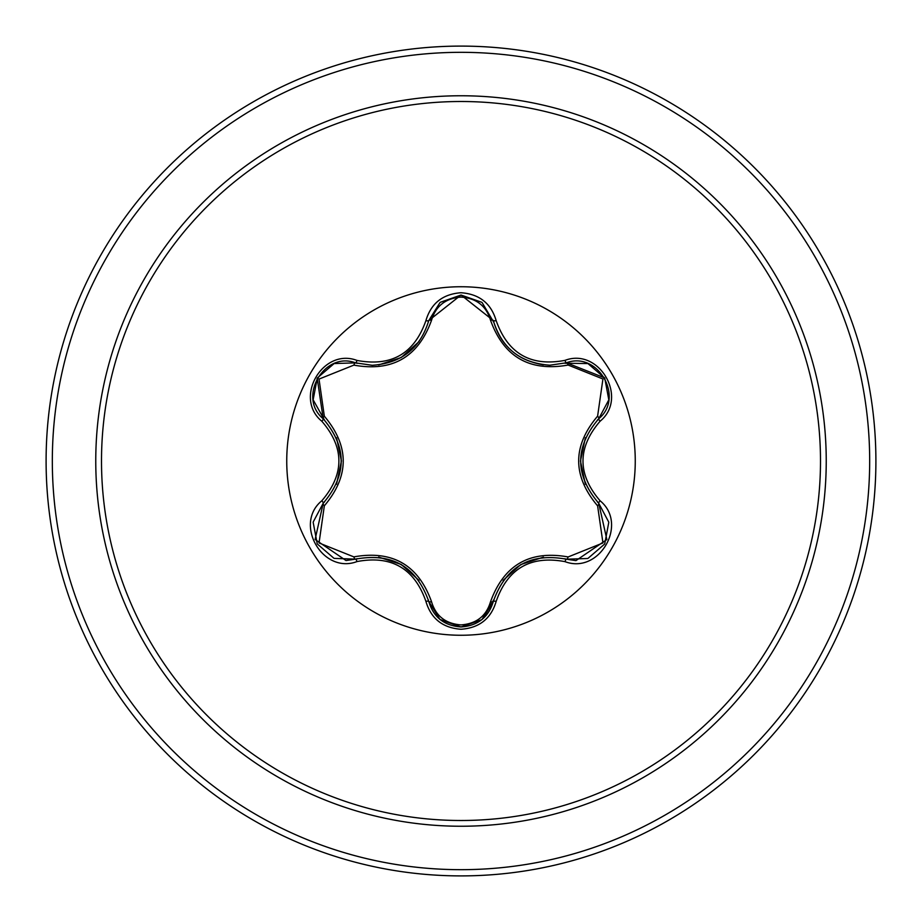 <?xml version="1.0" encoding="UTF-8"?>
<svg xmlns="http://www.w3.org/2000/svg" width="922" height="922" viewBox="0 0 922 922"><rect width="100%" height="100%" fill="white"/><g stroke="black" fill="none" stroke-linecap="round" stroke-linejoin="round"><path stroke-width="1.38" d="M461 635.258A174.258 174.258 0 0 1 286.742 461A174.258 174.258 0 0 1 461 286.742A174.258 174.258 0 0 1 635.258 461A174.258 174.258 0 0 1 461 635.258M564.99 561.636C530.623 555.24 507.688 568.482 496.163 601.386C491.057 618.65 479.336 627.951 461 629.265C442.675 627.917 430.977 618.604 425.906 601.351C414.324 568.344 391.354 555.079 357.01 561.567C322.7 574.637 293.415 523.88 321.847 500.738C344.574 474.185 344.574 447.689 321.847 421.262C293.392 398.05 322.758 347.34 357.01 360.433C391.377 366.91 414.347 353.645 425.906 320.649C430.989 303.396 442.687 294.083 461 292.735C479.336 294.06 491.057 303.35 496.163 320.614C507.792 353.587 530.738 366.829 564.99 360.364C599.323 347.317 628.55 398.108 600.095 421.216C577.299 447.758 577.299 474.277 600.095 500.784C628.562 523.95 599.254 574.694 564.99 561.636A3.112 0.715 -73.4 0 1 566.465 559.216C530.173 552.543 505.798 566.615 493.328 601.444L482.494 619.1M353.841 365.124A3.112 0.968 106.7 0 1 355.535 362.853L372.211 365.296L355.535 362.853C324.187 350.913 297.195 397.509 323.207 418.772A3.112 0.968 133.4 0 1 324.337 416.179C349.519 446.121 349.519 476.006 324.337 505.821L319.047 542.966L353.841 556.876C392.426 549.996 418.323 564.956 431.542 601.732C435.749 615.988 445.568 623.71 461 624.909C476.455 623.745 486.297 616.023 490.516 601.766C503.861 564.99 529.735 550.042 568.148 556.946L602.953 542.954L597.606 505.855C572.366 475.89 572.366 445.983 597.606 416.145L602.93 379L568.148 365.054C529.62 371.889 503.746 356.952 490.516 320.234C486.286 305.977 476.455 298.255 461 297.091C445.568 298.29 435.749 306.012 431.542 320.268C418.208 357.114 392.311 372.062 353.841 365.124L319.024 379.08L324.337 416.179M490.516 320.234A3.112 0.968 166.6 0 1 493.328 320.545C501.545 348.078 520.388 362.968 549.835 365.216C520.619 363.21 501.787 348.332 493.328 320.556L461.035 295.04L428.742 320.591C420.34 348.355 401.508 363.256 372.211 365.296C401.612 363.118 420.455 348.216 428.742 320.591A3.112 0.726 -166.7 0 1 425.906 320.649M321.847 500.738A3.112 0.715 46.6 0 1 323.207 503.228C347.133 475.141 347.133 446.986 323.207 418.772C347.202 446.859 347.202 475.014 323.207 503.228L315.105 539.474L346.004 560.541L355.535 559.147C391.954 552.382 416.352 566.477 428.742 601.409C433.421 617.21 444.185 625.727 461.035 626.96C477.873 625.727 488.637 617.221 493.328 601.444C505.648 566.615 530.035 552.543 566.465 559.216L575.962 560.611L606.86 539.543L598.735 503.262C574.671 475.107 574.671 446.928 598.735 418.738C574.752 446.847 574.752 475.026 598.735 503.262A3.112 0.726 -46.7 0 1 600.095 500.784M461 101.501A359.499 359.499 0 0 1 820.499 461A359.499 359.499 0 0 1 461 820.499A359.499 359.499 0 0 1 101.501 461A359.499 359.499 0 0 1 461 101.501M461 46.1A414.9 414.9 0 0 1 875.9 461A414.9 414.9 0 0 1 461 875.9A414.9 414.9 0 0 1 46.1 461A414.9 414.9 0 0 1 461 46.1A414.9 414.9 0 0 0 46.1 461A414.9 414.9 0 0 0 461 875.9M313.261 521.887L323.207 503.228A3.112 0.968 -133.4 0 0 324.337 505.821M425.906 601.351A3.112 0.726 -13.3 0 1 428.742 601.409C416.375 566.581 391.977 552.497 355.535 559.147A3.112 0.968 73.3 0 1 353.841 556.876M439.909 619.365L428.742 601.409A3.112 0.968 166.7 0 0 431.542 601.732M461.035 626.96L440.001 619.446M496.163 601.386A3.112 0.715 -166.6 0 0 493.328 601.444A3.112 0.968 13.4 0 1 490.516 601.766M587.602 558.502L566.465 559.216A3.112 0.968 106.6 0 0 568.148 556.946M597.606 505.855A3.112 0.968 133.3 0 0 598.735 503.262L608.716 522.048M597.606 416.145A3.112 0.968 -133.3 0 1 598.735 418.738C624.747 397.555 597.894 350.89 566.465 362.784L604.648 377.893M568.148 365.054A3.112 0.968 73.4 0 0 566.465 362.784L549.835 365.216L566.465 362.784A3.112 0.715 -106.6 0 1 564.99 360.364M431.542 320.268A3.112 0.968 13.3 0 0 428.742 320.591L440.013 302.543M321.847 421.262A3.112 0.715 -46.6 0 0 323.207 418.772L317.203 378.147M357.01 561.567A3.112 0.726 -106.7 0 0 355.535 559.147L334.271 558.398M608.693 400.09L598.735 418.738A3.112 0.726 46.7 0 0 600.095 421.216M543.369 364.847C517.012 360.179 500.335 345.416 493.328 320.556A3.112 0.715 -13.4 0 0 496.163 320.614M334.398 363.545L355.535 362.853A3.112 0.726 -73.3 0 0 357.01 360.433M461 826.239A365.239 365.239 0 0 1 95.761 461A365.239 365.239 0 0 1 461 95.761A365.239 365.239 0 0 1 826.239 461A365.239 365.239 0 0 1 461 826.239M461 52.324A408.677 408.677 0 0 1 869.677 461A408.677 408.677 0 0 1 461 869.677A408.677 408.677 0 0 1 52.324 461A408.677 408.677 0 0 1 461 52.324M401.3 564.506L419.014 580.387M378.654 557.061L401.139 564.414M520.849 564.541L543.427 557.142M503.089 580.411L520.665 564.644M580.491 460.942L585.389 437.662M585.366 484.281L580.491 461.138M418.98 341.659L401.208 357.54L378.596 364.951M341.405 461.058L336.518 484.315M336.542 437.743L341.405 460.85M317.249 543.945L313.18 522.382M333.914 558.259L317.26 543.945M428.742 601.409L428.315 599.749M355.535 559.147L357.16 558.686M481.733 619.722L461 626.96L440.29 619.676M493.743 599.796L482.033 619.469M566.465 559.216L564.817 558.755M608.774 522.428L604.705 544.015L588.063 558.317M598.735 503.262L597.514 502.087M598.735 418.738L597.502 419.936M588.086 363.683L604.728 378.02L608.774 399.595M564.829 363.245L587.717 363.545M482.137 302.612L493.754 322.216M440.313 302.301L461.035 295.04L481.757 302.301M428.742 320.591L428.315 322.227M355.535 362.853L357.183 363.326M313.18 399.595L317.272 378.02L333.925 363.729M324.417 419.959L313.238 399.987M323.207 503.228L324.429 502.029"/></g></svg>
